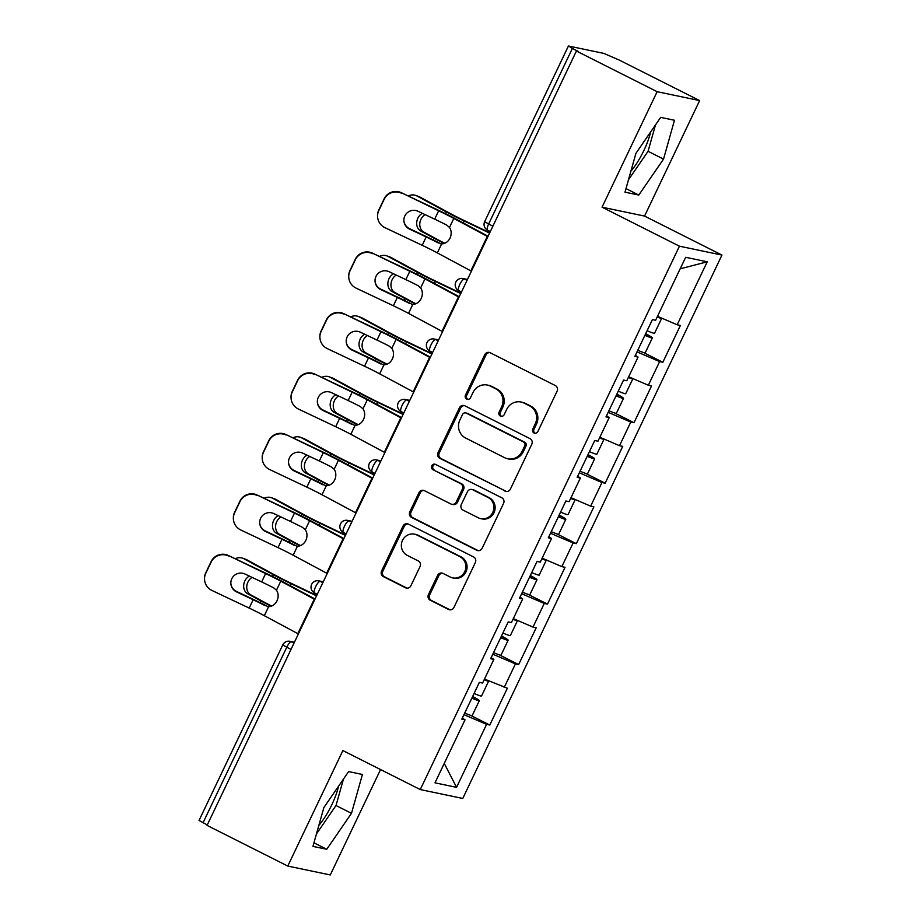 <?xml version="1.0" encoding="UTF-8"?>
<svg xmlns="http://www.w3.org/2000/svg" width="921" height="921" viewBox="0 0 921 921"><rect width="100%" height="100%" fill="white"/><g stroke="black" fill="none" stroke-linecap="round" stroke-linejoin="round"><path stroke-width="1.38" d="M534.019 432.985A2.959 2.832 -78.2 0 0 537.818 431.604L557.101 391.183A4.225 4.041 -78.2 0 0 555.294 385.554L490.179 352.743A4.225 4.041 -78.2 0 0 484.745 354.723L465.473 395.144A2.959 2.832 -78.2 0 0 467.396 399.311A2.959 2.832 -78.2 0 0 470.527 397.699L473.026 392.461A13.527 12.929 -78.2 0 1 487.37 385.059A13.527 12.929 -78.2 0 1 490.409 386.129L495.832 388.858A13.527 12.929 -78.2 0 1 501.611 406.863L499.113 412.09A2.959 2.832 -78.2 0 0 501.036 416.269A2.959 2.832 -78.2 0 0 504.178 414.646L506.677 409.419A13.527 12.929 -78.2 0 1 521.01 402.017A13.527 12.929 -78.2 0 1 524.049 403.076L529.483 405.804A13.527 12.929 -78.2 0 1 535.251 423.821L532.752 429.048A2.959 2.832 -78.2 0 0 534.019 432.985M521.01 402.017L522.253 402.27A13.527 12.929 -78.2 0 1 525.292 403.329L530.715 406.069A13.527 12.929 -78.2 0 1 536.494 424.074L533.996 429.301A2.959 2.832 -78.2 0 0 535.32 433.273M489.834 352.593A4.225 4.041 -78.2 0 0 485.989 354.988L466.705 395.408A2.959 2.832 -78.2 0 0 468.029 399.369M487.37 385.059L488.614 385.323A13.527 12.929 -78.2 0 1 491.653 386.383L497.075 389.123A13.527 12.929 -78.2 0 1 502.843 407.128L500.356 412.355A2.959 2.832 -78.2 0 0 501.669 416.327M318.839 825.446A33.582 9.567 116.7 0 0 331.871 804.655A33.582 9.567 116.7 0 0 338.571 786.189M650.617 131.968A33.582 9.567 -63.3 0 1 643.917 150.434A33.582 9.567 -63.3 0 1 630.885 171.225M428.438 594.598A4.225 4.041 -78.2 0 0 430.245 600.227L448.515 609.437A4.225 4.041 -78.2 0 0 453.938 607.446L475.351 562.558A4.225 4.041 -78.2 0 0 473.555 556.929L408.429 524.13A4.225 4.041 -78.2 0 0 403.007 526.11L381.593 570.997A4.225 4.041 -78.2 0 0 383.389 576.627L405.459 587.748A4.225 4.041 -78.2 0 0 410.893 585.756L420.057 566.553A4.225 4.041 -78.2 0 0 418.249 560.924L407.312 555.409A11.305 10.81 -78.2 0 1 414.473 534.168A11.305 10.81 -78.2 0 1 417.017 535.055L459.89 556.652A11.305 10.81 -78.2 0 1 452.718 577.893A11.305 10.81 -78.2 0 1 450.185 577.007L443.036 573.403A4.225 4.041 -78.2 0 0 437.602 575.395L428.438 594.598L429.681 594.862A4.225 4.041 -78.2 0 0 431.477 600.492L449.747 609.69A4.225 4.041 -78.2 0 0 450.093 609.84M602.046 207.19L644.55 216.078L699.638 100.585L657.134 91.697L602.046 207.19L679.445 246.183L420.264 789.562L342.865 750.569L287.778 866.062L207.064 825.4L576.419 51.035L578.273 51.415L572.378 48.445L488.637 224.022L492.885 226.163M657.134 91.697L576.419 51.035M504.938 491.123A4.225 4.041 -78.2 0 0 510.372 489.143L531.785 444.244A4.225 4.041 -78.2 0 0 529.989 438.626L464.863 405.816A4.225 4.041 -78.2 0 0 459.429 407.796L438.028 452.683A4.225 4.041 -78.2 0 0 439.824 458.313L506.182 491.377A4.225 4.041 -78.2 0 0 506.527 491.526M503.568 503.407L482.155 548.294A4.225 4.041 -78.2 0 1 476.733 550.274L411.606 517.464A4.225 4.041 -78.2 0 1 409.81 511.846L418.974 492.631A4.225 4.041 -78.2 0 1 424.397 490.651L450.806 503.948A4.225 4.041 -78.2 0 0 456.24 501.968L462.319 489.224A4.225 4.041 -78.2 0 0 460.523 483.606L433.02 469.745A2.959 2.832 -78.2 0 1 434.896 464.184A2.959 2.832 -78.2 0 1 435.564 464.426L501.772 497.777A4.225 4.041 -78.2 0 1 503.568 503.407M679.445 246.183L721.949 255.071L462.768 798.449L420.264 789.562M470.493 715.306L489.811 725.034L507.367 688.217L484.469 679.088M489.811 725.034L486.587 724.367L456.551 787.34L434.988 782.838L465.024 719.854L461.801 719.186L479.369 682.369L482.592 683.037L493.863 659.401L490.64 658.722L508.208 621.905L511.431 622.573L522.702 598.938L519.479 598.259L537.047 561.442L540.27 562.121L551.541 538.474L548.317 537.795L565.885 500.978L569.109 501.657L580.38 478.011L577.156 477.343L594.724 440.514L597.948 441.194L609.218 417.547L605.995 416.879L623.563 380.062L626.787 380.73L638.057 357.095L634.834 356.415L652.402 319.599L655.625 320.266L685.661 257.293L707.224 261.794L677.177 324.779L657.502 316.317M643.526 352.536L662.844 362.275L680.4 325.447L677.177 324.779M662.844 362.275L659.62 361.596L648.338 385.243L628.663 376.781M614.687 412.999L634.005 422.727L651.561 385.911L648.338 385.243M634.005 422.727L630.781 422.06L619.499 445.695L599.824 437.245M585.848 473.463L605.166 483.191L622.723 446.374L619.499 445.695M605.166 483.191L601.943 482.523L590.66 506.159L570.985 497.708M557.009 533.927L576.327 543.655L593.884 506.838L590.66 506.159M576.327 543.655L573.104 542.976L561.833 566.622L542.147 558.172M528.17 594.379L547.488 604.118L565.045 567.301L561.833 566.622M547.488 604.118L544.265 603.439L532.994 627.086L513.308 618.624M499.332 654.843L518.65 664.582L536.206 627.754L532.994 627.086M518.65 664.582L515.426 663.903L504.155 687.55M491.169 657.629L493.863 659.401M515.426 663.903L492.804 654.186M520.008 597.165L522.702 598.938M544.265 603.439L521.643 593.723M548.835 536.713L551.541 538.474M573.104 542.976L550.482 533.259M577.674 476.249L580.38 478.011M601.943 482.523L579.321 472.807M606.513 415.785L609.218 417.547M630.781 422.06L608.159 412.343M635.352 355.322L638.057 357.095M659.62 361.596L636.998 351.88M699.638 100.585L618.924 59.911L603.785 53.383L568.706 46.05L572.378 48.445M707.224 261.794L680.159 268.828M287.778 866.062L330.282 874.95L380.557 769.553M207.271 824.951L199.051 820.427L282.793 644.85L286.765 647.244L203.023 822.821M644.55 216.078L721.949 255.071M462.33 718.092L465.024 719.854M486.587 724.367L463.965 714.65M456.551 787.34L444.256 763.405M663.534 159.103L674.471 120.26L660.668 117.37L635.927 153.323L624.991 192.167L638.794 195.056L663.534 159.103L648.062 151.297L655.499 124.876M348.622 771.591L323.881 807.544L312.944 846.387L326.748 849.277L351.488 813.324L362.425 774.48L348.622 771.591M464.529 405.666A4.225 4.041 -78.2 0 0 460.673 408.049L439.259 452.948A4.225 4.041 -78.2 0 0 441.067 458.566L506.182 491.377M524.728 445.879A2.959 2.832 -78.2 0 0 523.462 441.942L466.302 413.149A2.959 2.832 -78.2 0 0 462.503 414.531L459.867 420.045A13.527 12.929 -78.2 0 0 465.646 438.051L504.708 457.737A13.527 12.929 -78.2 0 0 507.747 458.796A13.527 12.929 -78.2 0 0 522.092 451.394L524.728 445.879L525.96 446.144A2.959 2.832 -78.2 0 0 524.705 442.195L523.462 441.942M465.646 412.907L466.878 413.172A2.959 2.832 -78.2 0 1 467.546 413.402L524.705 442.195M507.747 458.796L508.991 459.061A13.527 12.929 -78.2 0 0 523.335 451.658L522.092 451.394M525.96 446.144L523.335 451.658M424.063 490.502A4.225 4.041 -78.2 0 0 420.206 492.885L411.042 512.099A4.225 4.041 -78.2 0 0 412.85 517.729L477.964 550.539A4.225 4.041 -78.2 0 0 478.31 550.689M451.762 504.282L453.005 504.547A4.225 4.041 -78.2 0 0 457.484 502.233L463.562 489.488A4.225 4.041 -78.2 0 0 461.755 483.859L433.02 469.745M435.506 464.391A2.959 2.832 -78.2 0 0 434.263 470.009M478.218 517.763A11.305 10.81 -78.2 0 0 493.276 511.155A11.305 10.81 -78.2 0 0 487.923 497.409L472.818 489.799A4.225 4.041 -78.2 0 0 467.384 491.779L461.306 504.524A4.225 4.041 -78.2 0 0 463.113 510.153L478.218 517.763M480.75 518.65L481.994 518.903A11.305 10.81 -78.2 0 0 489.166 497.662L487.923 497.409M471.874 489.465L473.106 489.719A4.225 4.041 -78.2 0 1 474.062 490.053L489.166 497.662M442.69 573.253A4.225 4.041 -78.2 0 0 438.845 575.648L429.681 594.862M452.718 577.893L453.961 578.158A11.305 10.81 -78.2 0 0 461.122 556.917L459.89 556.652M414.473 534.168L415.716 534.422A11.305 10.81 -78.2 0 1 418.261 535.32L461.122 556.917M408.095 523.968A4.225 4.041 -78.2 0 0 404.238 526.363L382.825 571.262A4.225 4.041 -78.2 0 0 384.633 576.88L406.702 588.001A4.225 4.041 -78.2 0 0 407.036 588.151M628.49 179.745L648.062 151.297M625.992 188.609L638.794 195.056M316.433 833.966L336.015 805.518L343.452 779.097M336.015 805.518L351.488 813.324M313.946 842.83L326.748 849.277M425.111 214.616A9.901 8.036 -70.3 0 0 420.943 219.313A9.901 8.036 -70.3 0 0 423.787 232.069L436.991 239.241A28.85 2.095 25.5 0 0 444.567 243.179A28.85 2.095 25.5 0 0 444.728 243.271M444.187 243.466A34.445 2.498 -154.5 0 1 442.955 242.845A34.445 2.498 -154.5 0 1 433.918 238.136L420.701 230.975A9.901 8.036 109.7 0 1 417.858 218.208A9.901 8.036 109.7 0 1 422.371 213.315M489.581 233.094L464.219 220.994A34.445 2.498 -154.5 0 1 455.435 216.688A34.445 2.498 -154.5 0 1 446.386 211.98L416.845 195.943A12.917 10.476 -70.3 0 0 415.647 195.413L418.721 196.518A12.917 10.476 109.7 0 1 419.918 197.048L449.471 213.073A28.85 2.095 25.5 0 0 457.035 217.022A28.85 2.095 25.5 0 0 464.403 220.637L489.753 232.725M415.647 195.413A12.917 10.476 -70.3 0 0 408.279 195.989M661.566 318.067A14.206 1.036 -154.5 0 1 661.681 318.321L654.566 333.241A14.206 1.036 -154.5 0 1 647.095 330.708M661.681 318.321A14.206 1.036 -154.5 0 1 657.168 317.02M645.679 333.69A14.206 1.036 -154.5 0 1 652.344 337.892A14.206 1.036 -154.5 0 1 644.884 335.359M652.344 337.892L645.23 352.812A14.206 1.036 -154.5 0 1 637.769 350.279M645.103 334.899A8.611 0.622 25.5 0 0 647.29 335.486A8.611 0.622 25.5 0 0 645.46 334.139M403.882 220.637A9.901 9.866 176 0 0 409.488 228.627L409.523 229.087A9.901 9.866 -4 0 1 404.826 215.951A9.901 9.866 -4 0 1 418.03 211.266L434.677 219.152A28.85 2.095 -154.5 0 1 443.151 223.285A28.85 2.095 -154.5 0 1 446.835 225.161L449.494 227.464A9.901 8.277 109.1 0 1 450.035 238.055A9.901 8.277 109.1 0 1 441.666 243.869L440.514 243.754M401.395 193.18A12.917 12.871 176 0 0 384.184 199.281L384.149 198.821A12.917 12.871 -4 0 1 401.36 192.708L438.661 210.817A28.85 2.095 -154.5 0 1 447.122 214.95A28.85 2.095 -154.5 0 1 453.8 218.415L487.301 236.386A34.445 2.498 25.5 0 0 487.865 236.685M488.072 236.248L456.712 219.428A34.445 2.498 25.5 0 0 448.734 215.284A34.445 2.498 25.5 0 0 438.626 210.345L401.36 192.708M384.184 199.281L378.819 210.518A12.917 12.871 176 0 0 384.943 227.671L422.209 245.308A28.85 2.095 -154.5 0 1 430.671 249.441A28.85 2.095 -154.5 0 1 437.348 252.907L470.85 270.878A34.445 2.498 25.5 0 0 471.414 271.177M409.523 229.087L426.181 236.973A28.85 2.095 -154.5 0 1 434.643 241.106A28.85 2.095 -154.5 0 1 438.327 242.994M440.871 243.812A34.445 2.498 25.5 0 0 436.255 241.452A34.445 2.498 25.5 0 0 426.147 236.513L409.488 228.627M377.598 216.942L377.564 216.481A12.917 12.871 -4 0 1 378.784 210.057L378.819 210.518M384.149 198.821L378.784 210.057M396.272 275.08A9.901 8.036 -70.3 0 0 392.104 279.777A9.901 8.036 -70.3 0 0 394.948 292.533L408.153 299.693A28.85 2.095 25.5 0 0 415.728 303.642A28.85 2.095 25.5 0 0 415.889 303.734M415.348 303.93A34.445 2.498 -154.5 0 1 414.116 303.308A34.445 2.498 -154.5 0 1 405.079 298.6L391.862 291.427A9.901 8.036 109.7 0 1 389.03 278.672A9.901 8.036 109.7 0 1 393.532 273.779M460.742 293.557L435.38 281.458A34.445 2.498 -154.5 0 1 426.596 277.152A34.445 2.498 -154.5 0 1 417.547 272.432L388.006 256.406A12.917 10.476 -70.3 0 0 386.808 255.877L389.894 256.982A12.917 10.476 109.7 0 1 391.08 257.512L420.632 273.537A28.85 2.095 25.5 0 0 428.196 277.486A28.85 2.095 25.5 0 0 435.564 281.089L460.914 293.189M386.808 255.877A12.917 10.476 -70.3 0 0 379.44 256.452M632.727 378.531A14.206 1.036 -154.5 0 1 632.842 378.784L625.727 393.704A14.206 1.036 -154.5 0 1 618.256 391.16M632.842 378.784A14.206 1.036 -154.5 0 1 628.329 377.472M616.84 394.153A14.206 1.036 -154.5 0 1 623.505 398.356A14.206 1.036 -154.5 0 1 616.045 395.811M623.505 398.356L616.391 413.276A14.206 1.036 -154.5 0 1 608.931 410.743M616.264 395.362A8.611 0.622 25.5 0 0 618.452 395.949A8.611 0.622 25.5 0 0 616.621 394.602M367.433 335.543A9.901 8.036 -70.3 0 0 363.265 340.24A9.901 8.036 -70.3 0 0 366.109 352.996L379.314 360.157A28.85 2.095 25.5 0 0 386.889 364.106A28.85 2.095 25.5 0 0 387.05 364.186M386.509 364.394A34.445 2.498 -154.5 0 1 385.277 363.772A34.445 2.498 -154.5 0 1 376.24 359.063L363.024 351.891A9.901 8.036 109.7 0 1 360.192 339.135A9.901 8.036 109.7 0 1 364.693 334.242M431.903 354.021L406.541 341.921A34.445 2.498 -154.5 0 1 397.757 337.604A34.445 2.498 -154.5 0 1 388.708 332.895L359.167 316.87A12.917 10.476 -70.3 0 0 357.97 316.34L361.055 317.446A12.917 10.476 109.7 0 1 362.241 317.975L391.793 334.001A28.85 2.095 25.5 0 0 399.357 337.949A28.85 2.095 25.5 0 0 406.725 341.553L432.076 353.652M357.97 316.34A12.917 10.476 -70.3 0 0 350.613 316.916M603.888 438.995A14.206 1.036 -154.5 0 1 604.003 439.248L596.889 454.168A14.206 1.036 -154.5 0 1 589.428 451.624M604.003 439.248A14.206 1.036 -154.5 0 1 599.49 437.935M588.001 454.617A14.206 1.036 -154.5 0 1 594.667 458.819A14.206 1.036 -154.5 0 1 587.207 456.275M594.667 458.819L587.552 473.739A14.206 1.036 -154.5 0 1 580.092 471.195M587.425 455.826A8.611 0.622 25.5 0 0 589.613 456.402A8.611 0.622 25.5 0 0 587.782 455.066M338.594 395.995A9.901 8.036 -70.3 0 0 334.427 400.693A9.901 8.036 -70.3 0 0 337.27 413.46L350.475 420.621A28.85 2.095 25.5 0 0 358.05 424.569A28.85 2.095 25.5 0 0 358.211 424.65M357.67 424.857A34.445 2.498 -154.5 0 1 356.439 424.236A34.445 2.498 -154.5 0 1 347.401 419.516L334.185 412.355A9.901 8.036 109.7 0 1 331.353 399.599A9.901 8.036 109.7 0 1 335.854 394.706M403.064 414.473L377.702 402.373A34.445 2.498 -154.5 0 1 368.918 398.068A34.445 2.498 -154.5 0 1 359.869 393.359L330.328 377.334A12.917 10.476 -70.3 0 0 329.131 376.804L332.216 377.898A12.917 10.476 109.7 0 1 333.402 378.439L362.955 394.464A28.85 2.095 25.5 0 0 370.53 398.402A28.85 2.095 25.5 0 0 377.886 402.017L403.237 414.116M329.131 376.804A12.917 10.476 -70.3 0 0 321.774 377.368M575.049 499.447A14.206 1.036 -154.5 0 1 575.165 499.7L568.05 514.62A14.206 1.036 -154.5 0 1 560.59 512.088M575.165 499.7A14.206 1.036 -154.5 0 1 570.652 498.399M559.162 515.069A14.206 1.036 -154.5 0 1 565.828 519.271A14.206 1.036 -154.5 0 1 558.368 516.739M565.828 519.271L558.713 534.203A14.206 1.036 -154.5 0 1 551.253 531.659M558.587 516.29A8.611 0.622 25.5 0 0 560.774 516.865A8.611 0.622 25.5 0 0 558.943 515.53M309.755 456.459A9.901 8.036 -70.3 0 0 305.588 461.156A9.901 8.036 -70.3 0 0 308.431 473.924L321.636 481.084A28.85 2.095 25.5 0 0 329.211 485.033A28.85 2.095 25.5 0 0 329.373 485.114M328.832 485.309A34.445 2.498 -154.5 0 1 327.6 484.688A34.445 2.498 -154.5 0 1 318.562 479.979L305.346 472.818A9.901 8.036 109.7 0 1 302.514 460.051A9.901 8.036 109.7 0 1 307.015 455.17M374.225 474.937L348.863 462.837A34.445 2.498 -154.5 0 1 340.079 458.531A34.445 2.498 -154.5 0 1 331.042 453.823L301.489 437.797A12.917 10.476 -70.3 0 0 300.292 437.256L303.377 438.361A12.917 10.476 109.7 0 1 304.563 438.891L334.116 454.916A28.85 2.095 25.5 0 0 341.691 458.865A28.85 2.095 25.5 0 0 349.047 462.48L374.398 474.568M300.292 437.256A12.917 10.476 -70.3 0 0 292.936 437.832M546.211 559.91A14.206 1.036 -154.5 0 1 546.326 560.164L539.211 575.084A14.206 1.036 -154.5 0 1 531.751 572.551M546.326 560.164A14.206 1.036 -154.5 0 1 541.813 558.863M530.323 575.533A14.206 1.036 -154.5 0 1 536.989 579.735A14.206 1.036 -154.5 0 1 529.529 577.202M536.989 579.735L529.874 594.655A14.206 1.036 -154.5 0 1 522.414 592.122M529.748 576.742A8.611 0.622 25.5 0 0 531.935 577.329A8.611 0.622 25.5 0 0 530.105 575.993M280.917 516.923A9.901 8.036 -70.3 0 0 276.749 521.62A9.901 8.036 -70.3 0 0 279.593 534.376L292.797 541.548A28.85 2.095 25.5 0 0 300.373 545.485A28.85 2.095 25.5 0 0 300.534 545.577M299.993 545.773A34.445 2.498 -154.5 0 1 298.761 545.151A34.445 2.498 -154.5 0 1 289.724 540.443L276.507 533.282A9.901 8.036 109.7 0 1 273.675 520.515A9.901 8.036 109.7 0 1 278.177 515.622M345.387 535.4L320.024 523.301A34.445 2.498 -154.5 0 1 311.24 518.995A34.445 2.498 -154.5 0 1 302.203 514.275L272.651 498.249A12.917 10.476 -70.3 0 0 271.453 497.72L274.539 498.825A12.917 10.476 109.7 0 1 275.724 499.355L305.277 515.38A28.85 2.095 25.5 0 0 312.852 519.329A28.85 2.095 25.5 0 0 320.209 522.932L345.559 535.032M271.453 497.72A12.917 10.476 -70.3 0 0 264.097 498.296M517.372 620.374A14.206 1.036 -154.5 0 1 517.487 620.627L510.372 635.548A14.206 1.036 -154.5 0 1 502.912 633.015M517.487 620.627A14.206 1.036 -154.5 0 1 512.985 619.326M501.485 635.997A14.206 1.036 -154.5 0 1 508.15 640.199A14.206 1.036 -154.5 0 1 500.69 637.666M508.15 640.199L501.036 655.119A14.206 1.036 -154.5 0 1 493.575 652.586M500.909 637.205A8.611 0.622 25.5 0 0 503.096 637.793A8.611 0.622 25.5 0 0 501.266 636.446M375.043 281.101A9.901 9.866 176 0 0 380.649 289.09L380.684 289.551A9.901 9.866 -4 0 1 375.987 276.404A9.901 9.866 -4 0 1 389.192 271.73L405.839 279.616A28.85 2.095 -154.5 0 1 414.312 283.749A28.85 2.095 -154.5 0 1 417.996 285.625L420.655 287.916A9.901 8.277 109.1 0 1 421.196 298.508A9.901 8.277 109.1 0 1 412.827 304.333L411.675 304.218M372.556 253.643A12.917 12.871 176 0 0 355.345 259.745L355.31 259.285A12.917 12.871 -4 0 1 372.521 253.171L409.822 271.281A28.85 2.095 -154.5 0 1 418.284 275.414A28.85 2.095 -154.5 0 1 424.961 278.879L458.462 296.85A34.445 2.498 25.5 0 0 459.026 297.149M459.234 296.712L427.874 279.88A34.445 2.498 25.5 0 0 419.895 275.747A34.445 2.498 25.5 0 0 409.787 270.809L372.521 253.171M355.345 259.745L349.98 270.981A12.917 12.871 176 0 0 356.105 288.135L393.371 305.772A28.85 2.095 -154.5 0 1 401.832 309.905A28.85 2.095 -154.5 0 1 408.51 313.37L442.011 331.341A34.445 2.498 25.5 0 0 442.575 331.641M380.684 289.551L397.342 297.437A28.85 2.095 -154.5 0 1 405.804 301.57A28.85 2.095 -154.5 0 1 409.488 303.458M412.032 304.275A34.445 2.498 25.5 0 0 407.416 301.915A34.445 2.498 25.5 0 0 397.308 296.976L380.649 289.09M348.76 277.405L348.725 276.933A12.917 12.871 -4 0 1 349.945 270.521L349.98 270.981M355.31 259.285L349.945 270.521M346.204 341.553A9.901 9.866 176 0 0 351.81 349.554L351.845 350.015A9.901 9.866 -4 0 1 347.148 336.867A9.901 9.866 -4 0 1 360.353 332.182L377 340.068A28.85 2.095 -154.5 0 1 385.473 344.201A28.85 2.095 -154.5 0 1 389.157 346.089L391.816 348.38A9.901 8.277 109.1 0 1 392.358 358.971A9.901 8.277 109.1 0 1 383.988 364.785L382.837 364.681M343.717 314.096A12.917 12.871 176 0 0 326.506 320.209L326.471 319.737A12.917 12.871 -4 0 1 343.683 313.635L380.983 331.733A28.85 2.095 -154.5 0 1 389.445 335.877A28.85 2.095 -154.5 0 1 396.122 339.342L429.623 357.313A34.445 2.498 25.5 0 0 430.188 357.613M430.395 357.175L399.035 340.344A34.445 2.498 25.5 0 0 391.057 336.211A34.445 2.498 25.5 0 0 380.949 331.272L343.683 313.635M326.506 320.209L321.141 331.445A12.917 12.871 176 0 0 327.266 348.599L364.532 366.236A28.85 2.095 -154.5 0 1 372.993 370.369A28.85 2.095 -154.5 0 1 379.671 373.834L413.172 391.805A34.445 2.498 25.5 0 0 413.736 392.104M351.845 350.015L368.504 357.901A28.85 2.095 -154.5 0 1 376.965 362.034A28.85 2.095 -154.5 0 1 380.649 363.922M383.194 364.728A34.445 2.498 25.5 0 0 378.577 362.367A34.445 2.498 25.5 0 0 368.469 357.429L351.81 349.554M319.921 337.869L319.886 337.397A12.917 12.871 -4 0 1 321.107 330.984L321.141 331.445M326.471 319.737L321.107 330.984M317.365 402.017A9.901 9.866 176 0 0 322.972 410.006L323.006 410.478A9.901 9.866 -4 0 1 318.309 397.331A9.901 9.866 -4 0 1 331.514 392.645L348.161 400.531A28.85 2.095 -154.5 0 1 356.634 404.664A28.85 2.095 -154.5 0 1 360.318 406.552L362.978 408.843A9.901 8.277 109.1 0 1 363.519 419.435A9.901 8.277 109.1 0 1 355.149 425.249L353.998 425.134M314.878 374.559A12.917 12.871 176 0 0 297.667 380.672L297.633 380.2A12.917 12.871 -4 0 1 314.844 374.099L352.144 392.196A28.85 2.095 -154.5 0 1 360.606 396.329A28.85 2.095 -154.5 0 1 367.283 399.795L400.785 417.766A34.445 2.498 25.5 0 0 401.349 418.076M401.556 417.639L370.196 400.808A34.445 2.498 25.5 0 0 362.218 396.675A34.445 2.498 25.5 0 0 352.11 391.736L314.844 374.099M297.667 380.672L292.302 391.909A12.917 12.871 176 0 0 298.427 409.051L335.693 426.699A28.85 2.095 -154.5 0 1 344.155 430.832A28.85 2.095 -154.5 0 1 350.832 434.298L384.333 452.269A34.445 2.498 25.5 0 0 384.897 452.568M323.006 410.478L339.665 418.364A28.85 2.095 -154.5 0 1 348.138 422.497A28.85 2.095 -154.5 0 1 351.81 424.374M354.355 425.191A34.445 2.498 25.5 0 0 349.738 422.831A34.445 2.498 25.5 0 0 339.63 417.892L322.972 410.006M291.082 398.321L291.048 397.86A12.917 12.871 -4 0 1 292.268 391.437L292.302 391.909M297.633 380.2L292.268 391.437M288.526 462.48A9.901 9.866 176 0 0 294.133 470.47L294.167 470.942A9.901 9.866 -4 0 1 289.482 457.795A9.901 9.866 -4 0 1 302.675 453.109L319.334 460.995A28.85 2.095 -154.5 0 1 327.795 465.128A28.85 2.095 -154.5 0 1 331.479 467.016L334.139 469.307A9.901 8.277 109.1 0 1 334.68 479.899A9.901 8.277 109.1 0 1 326.31 485.712L325.159 485.597M286.04 435.023A12.917 12.871 176 0 0 268.828 441.124L268.794 440.664A12.917 12.871 -4 0 1 286.005 434.562L323.306 452.66A28.85 2.095 -154.5 0 1 331.767 456.793A28.85 2.095 -154.5 0 1 338.444 460.258L371.946 478.229A34.445 2.498 25.5 0 0 372.51 478.529M372.717 478.091L341.357 461.271A34.445 2.498 25.5 0 0 333.379 457.127A34.445 2.498 25.5 0 0 323.271 452.199L286.005 434.562M268.828 441.124L263.464 452.372A12.917 12.871 176 0 0 269.588 469.514L306.854 487.151A28.85 2.095 -154.5 0 1 315.316 491.284A28.85 2.095 -154.5 0 1 321.993 494.75L355.494 512.721A34.445 2.498 25.5 0 0 356.059 513.032M294.167 470.942L310.826 478.816A28.85 2.095 -154.5 0 1 319.299 482.961A28.85 2.095 -154.5 0 1 322.972 484.837M325.516 485.655A34.445 2.498 25.5 0 0 320.899 483.295A34.445 2.498 25.5 0 0 310.791 478.356L294.133 470.47M262.243 458.785L262.209 458.324A12.917 12.871 -4 0 1 263.429 451.9L263.464 452.372M268.794 440.664L263.429 451.9M259.687 522.944A9.901 9.866 176 0 0 265.294 530.933L265.329 531.394A9.901 9.866 -4 0 1 260.643 518.247A9.901 9.866 -4 0 1 273.836 513.573L290.495 521.459A28.85 2.095 -154.5 0 1 298.957 525.592A28.85 2.095 -154.5 0 1 302.641 527.468L305.3 529.771A9.901 8.277 109.1 0 1 305.841 540.362A9.901 8.277 109.1 0 1 297.471 546.176L296.32 546.061M257.201 495.486A12.917 12.871 176 0 0 239.99 501.588L239.955 501.128A12.917 12.871 -4 0 1 257.166 495.014L294.467 513.124A28.85 2.095 -154.5 0 1 302.928 517.257A28.85 2.095 -154.5 0 1 309.606 520.722L343.107 538.693A34.445 2.498 25.5 0 0 343.671 538.992M343.878 538.555L312.518 521.735A34.445 2.498 25.5 0 0 304.54 517.59A34.445 2.498 25.5 0 0 294.432 512.652L257.166 495.014M239.99 501.588L234.625 512.824A12.917 12.871 176 0 0 240.749 529.978L278.015 547.615A28.85 2.095 -154.5 0 1 286.477 551.748A28.85 2.095 -154.5 0 1 293.154 555.213L326.656 573.184A34.445 2.498 25.5 0 0 327.22 573.484M265.329 531.394L281.987 539.28A28.85 2.095 -154.5 0 1 290.46 543.413A28.85 2.095 -154.5 0 1 294.133 545.301M296.677 546.118A34.445 2.498 25.5 0 0 292.061 543.758A34.445 2.498 25.5 0 0 281.953 538.82L265.294 530.933M233.404 519.248L233.37 518.788A12.917 12.871 -4 0 1 234.59 512.364L234.625 512.824M239.955 501.128L234.59 512.364M252.078 577.386A9.901 8.036 -70.3 0 0 247.91 582.084A9.901 8.036 -70.3 0 0 250.754 594.839L263.959 602A28.85 2.095 25.5 0 0 271.534 605.949A28.85 2.095 25.5 0 0 271.695 606.041M271.154 606.237A34.445 2.498 -154.5 0 1 269.922 605.615A34.445 2.498 -154.5 0 1 260.885 600.906L247.668 593.734A9.901 8.036 109.7 0 1 244.836 580.978A9.901 8.036 109.7 0 1 249.338 576.086M316.548 595.864L291.186 583.764A34.445 2.498 -154.5 0 1 282.402 579.459A34.445 2.498 -154.5 0 1 273.364 574.739L243.812 558.713A12.917 10.476 -70.3 0 0 242.614 558.184L245.7 559.289A12.917 10.476 109.7 0 1 246.886 559.818L276.438 575.844A28.85 2.095 25.5 0 0 284.013 579.793A28.85 2.095 25.5 0 0 291.37 583.396L316.72 595.496M242.614 558.184A12.917 10.476 -70.3 0 0 235.258 558.759M488.533 680.838A14.206 1.036 -154.5 0 1 488.648 681.091L481.533 696.011A14.206 1.036 -154.5 0 1 474.073 693.467M488.648 681.091A14.206 1.036 -154.5 0 1 484.147 679.779M472.646 696.46A14.206 1.036 -154.5 0 1 479.311 700.662A14.206 1.036 -154.5 0 1 471.851 698.118M479.311 700.662L472.197 715.582A14.206 1.036 -154.5 0 1 464.737 713.05M472.07 697.669A8.611 0.622 25.5 0 0 474.257 698.256A8.611 0.622 25.5 0 0 472.427 696.909M230.849 583.396A9.901 9.866 176 0 0 236.455 591.397L236.49 591.858A9.901 9.866 -4 0 1 231.804 578.71A9.901 9.866 -4 0 1 244.998 574.036L261.656 581.911A28.85 2.095 -154.5 0 1 270.118 586.055A28.85 2.095 -154.5 0 1 273.802 587.932L276.461 590.223A9.901 8.277 109.1 0 1 277.002 600.814A9.901 8.277 109.1 0 1 268.633 606.628L267.481 606.525M228.362 555.95A12.917 12.871 176 0 0 211.151 562.052L211.116 561.591A12.917 12.871 -4 0 1 228.327 555.478L265.628 573.587A28.85 2.095 -154.5 0 1 274.09 577.72A28.85 2.095 -154.5 0 1 280.767 581.186L314.268 599.157A34.445 2.498 25.5 0 0 314.832 599.456M315.04 599.018L283.68 582.187A34.445 2.498 25.5 0 0 275.701 578.054A34.445 2.498 25.5 0 0 265.593 573.115L228.327 555.478M211.151 562.052L205.786 573.288A12.917 12.871 176 0 0 211.911 590.442L249.177 608.079A28.85 2.095 -154.5 0 1 257.638 612.212A28.85 2.095 -154.5 0 1 264.315 615.677L297.817 633.648A34.445 2.498 25.5 0 0 298.381 633.947M236.49 591.858L253.148 599.744A28.85 2.095 -154.5 0 1 261.622 603.877A28.85 2.095 -154.5 0 1 265.294 605.765M267.838 606.571A34.445 2.498 25.5 0 0 263.233 604.211A34.445 2.498 25.5 0 0 253.114 599.283L236.455 591.397M204.566 579.712L204.531 579.24A12.917 12.871 -4 0 1 205.751 572.827L205.786 573.288M211.116 561.591L205.751 572.827M568.407 46.05L484.665 221.627L488.637 224.022A6.459 1.842 116.7 0 0 487.589 230.169A6.459 1.842 116.7 0 0 487.727 230.215M291.013 649.386L286.765 647.244A6.459 1.842 -63.3 0 1 291.404 641.822L294.006 643.134M467.361 279.662L464.426 279.051L467.028 280.364M461.479 292.003L458.75 290.633A6.459 1.842 116.7 0 1 459.798 284.474A6.459 1.842 -63.3 0 1 464.426 279.051A6.459 6.171 101.8 0 0 462.975 278.545A6.459 6.459 0 0 0 458.75 290.633A6.459 1.842 116.7 0 0 458.888 290.679M438.523 340.125L435.598 339.515L438.189 340.828M409.684 400.589L406.76 399.979L409.35 401.291M380.845 461.053L377.921 460.442L380.511 461.743M352.006 521.516L349.082 520.895L351.672 522.207M323.167 581.968L320.243 581.358L322.845 582.671M294.329 642.432L291.404 641.822A6.459 6.171 101.8 0 0 289.954 641.315A6.459 6.459 0 0 0 282.793 644.85M432.64 352.467L429.911 351.097A6.459 1.842 116.7 0 1 430.959 344.938A6.459 1.842 -63.3 0 1 435.598 339.515A6.459 6.171 101.8 0 0 434.136 339.009A6.459 6.459 0 0 0 429.911 351.097A6.459 1.842 116.7 0 0 430.049 351.143M403.801 412.93L401.072 411.56A6.459 1.842 116.7 0 1 402.12 405.401A6.459 1.842 -63.3 0 1 406.76 399.979A6.459 6.171 101.8 0 0 405.298 399.472A6.459 6.459 0 0 0 401.072 411.56A6.459 1.842 116.7 0 0 401.211 411.606M374.962 473.394L372.234 472.013A6.459 1.842 116.7 0 1 373.281 465.865A6.459 1.842 -63.3 0 1 377.921 460.442A6.459 6.171 101.8 0 0 376.459 459.924A6.459 6.459 0 0 0 372.234 472.013A6.459 1.842 116.7 0 0 372.372 472.059M346.123 533.858L343.395 532.476A6.459 1.842 116.7 0 1 344.442 526.328A6.459 1.842 -63.3 0 1 349.082 520.895A6.459 6.171 101.8 0 0 347.62 520.388A6.459 6.459 0 0 0 343.395 532.476A6.459 1.842 116.7 0 0 343.533 532.522M317.285 594.31L314.556 592.94A6.459 1.842 116.7 0 1 315.604 586.781A6.459 1.842 -63.3 0 1 320.243 581.358A6.459 6.171 101.8 0 0 318.793 580.852A6.459 6.459 0 0 0 314.556 592.94A6.459 1.842 116.7 0 0 314.694 592.986M536.494 424.074L535.251 423.821M530.715 406.069L529.483 405.804M525.292 403.329L524.049 403.076M500.356 412.355L499.113 412.09M502.843 407.128L501.611 406.863M497.075 389.123L495.832 388.858M491.653 386.383L490.409 386.129M466.705 395.408L465.473 395.144M485.989 354.988L484.745 354.723M533.996 429.301L532.752 429.048M441.067 458.566L439.824 458.313M439.259 452.948L438.028 452.683M460.673 408.049L459.429 407.796M467.546 413.402L466.302 413.149M477.964 550.539L476.733 550.274M412.85 517.729L411.606 517.464M411.042 512.099L409.81 511.846M420.206 492.885L418.974 492.631M457.484 502.233L456.24 501.968M463.562 489.488L462.319 489.224M461.755 483.859L460.523 483.606M474.062 490.053L472.818 489.799M438.845 575.648L437.602 575.395M418.261 535.32L417.017 535.055M406.702 588.001L405.459 587.748M384.633 576.88L383.389 576.627M382.825 571.262L381.593 570.997M404.238 526.363L403.007 526.11M449.747 609.69L448.515 609.437M431.477 600.492L430.245 600.227M433.089 239.863L433.918 238.136M445.568 213.707L446.386 211.98M463.286 222.951L464.219 220.994M419.918 197.048L416.845 195.943M423.787 232.069L420.701 230.975M453.8 218.415L449.494 227.464M441.666 243.869L437.348 252.907M426.181 236.973L422.209 245.308M438.661 210.817L434.677 219.152M487.301 236.386L470.85 270.878M404.25 300.327L405.079 298.6M416.729 274.17L417.547 272.432M434.447 283.415L435.38 281.458M391.08 257.512L388.006 256.406M394.948 292.533L391.862 291.427M375.411 360.79L376.24 359.063M387.891 334.622L388.708 332.895M405.608 343.878L406.541 341.921M362.241 317.975L359.167 316.87M366.109 352.996L363.024 351.891M346.572 421.254L347.401 419.516M359.052 395.086L359.869 393.359M376.77 404.342L377.702 402.373M333.402 378.439L330.328 377.334M337.27 413.46L334.185 412.355M317.733 481.706L318.562 479.979M330.213 455.55L331.042 453.823M347.931 464.794L348.863 462.837M304.563 438.891L301.489 437.797M308.431 473.924L305.346 472.818M288.895 542.17L289.724 540.443M301.374 516.013L302.203 514.275M319.092 525.258L320.024 523.301M275.724 499.355L272.651 498.249M279.593 534.376L276.507 533.282M424.961 278.879L420.655 287.916M412.827 304.333L408.51 313.37M397.342 297.437L393.371 305.772M409.822 271.281L405.839 279.616M458.462 296.85L442.011 331.341M396.122 339.342L391.816 348.38M383.988 364.785L379.671 373.834M368.504 357.901L364.532 366.236M380.983 331.733L377 340.068M429.623 357.313L413.172 391.805M367.283 399.795L362.978 408.843M355.149 425.249L350.832 434.298M339.665 418.364L335.693 426.699M352.144 392.196L348.161 400.531M400.785 417.766L384.333 452.269M338.444 460.258L334.139 469.307M326.31 485.712L321.993 494.75M310.826 478.816L306.854 487.151M323.306 452.66L319.334 460.995M371.946 478.229L355.494 512.721M309.606 520.722L305.3 529.771M297.471 546.176L293.154 555.213M281.987 539.28L278.015 547.615M294.467 513.124L290.495 521.459M343.107 538.693L326.656 573.184M260.056 602.633L260.885 600.906M272.535 576.477L273.364 574.739M290.253 585.721L291.186 583.764M246.886 559.818L243.812 558.713M250.754 594.839L247.668 593.734M280.767 581.186L276.461 590.223M268.633 606.628L264.315 615.677M253.148 599.744L249.177 608.079M265.628 573.587L261.656 581.911M314.268 599.157L297.817 633.648M484.665 221.627A6.459 6.459 0 0 0 487.589 230.169L490.317 231.551M462.975 278.545L467.454 279.477M434.136 339.009L438.615 339.941M405.298 399.472L409.776 400.405M376.459 459.924L380.937 460.868M347.62 520.388L352.098 521.321M318.793 580.852L323.259 581.784M289.954 641.315L294.421 642.248"/></g></svg>
